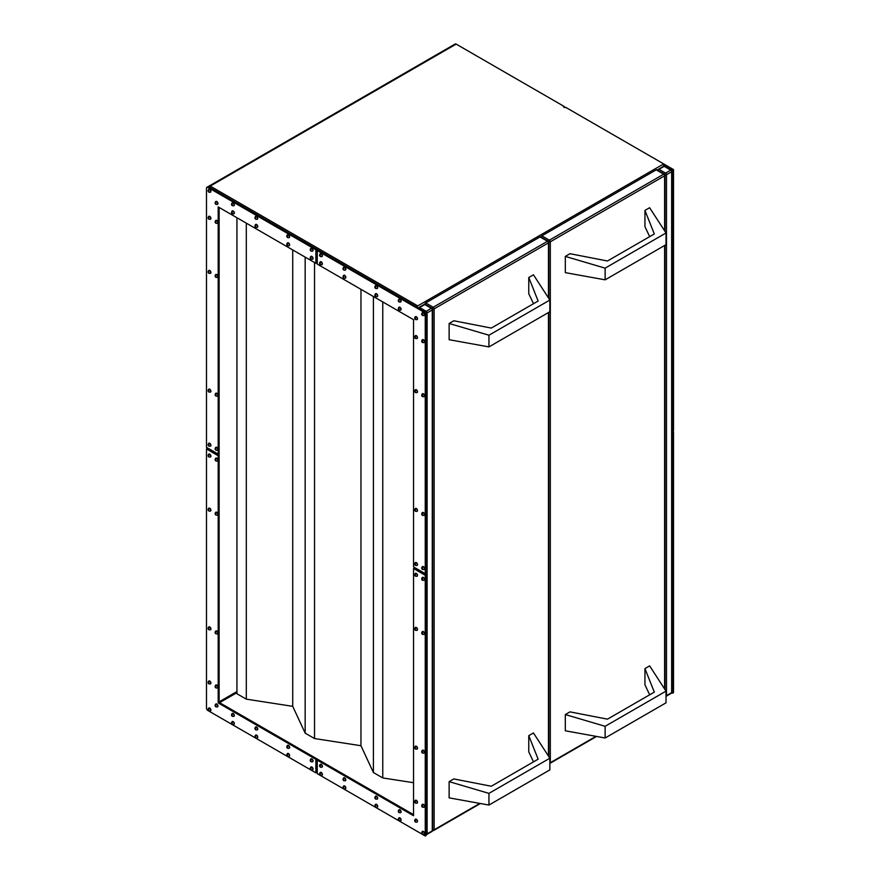 <?xml version="1.0" encoding="UTF-8"?>
<svg xmlns="http://www.w3.org/2000/svg" width="880" height="880" viewBox="0 0 880 880"><rect width="100%" height="100%" fill="white"/><g stroke="black" fill="none" stroke-linecap="round" stroke-linejoin="round"><path stroke-width="1.32" d="M217.492 461.01A1.661 0.957 -120 0 0 217.613 460.955A1.661 0.957 -120 0 0 217.866 459.624A1.661 0.957 -120 0 0 216.788 458.172A1.661 0.957 -120 0 0 215.952 458.084A1.661 0.957 -120 0 0 215.853 458.172M217.492 515.097A1.661 0.957 -120 0 0 217.613 515.053A1.661 0.957 -120 0 0 217.866 513.722A1.661 0.957 -120 0 0 216.788 512.259A1.661 0.957 -120 0 0 215.952 512.182A1.661 0.957 -120 0 0 215.853 512.259M217.492 633.831A1.661 0.957 -120 0 0 217.613 633.776A1.661 0.957 -120 0 0 217.866 632.456A1.661 0.957 -120 0 0 216.788 630.993A1.661 0.957 -120 0 0 215.952 630.916A1.661 0.957 -120 0 0 215.853 630.993M210.463 511.049A1.661 0.957 -120 0 0 210.584 510.994A1.661 0.957 -120 0 0 210.837 509.663A1.661 0.957 -120 0 0 209.759 508.2A1.661 0.957 -120 0 0 208.934 508.123A1.661 0.957 -120 0 0 208.824 508.2M210.463 456.951A1.661 0.957 -120 0 0 210.584 456.896A1.661 0.957 -120 0 0 210.837 455.576A1.661 0.957 -120 0 0 209.759 454.113A1.661 0.957 -120 0 0 208.934 454.036A1.661 0.957 -120 0 0 208.824 454.113M210.463 629.772A1.661 0.957 -120 0 0 210.584 629.728A1.661 0.957 -120 0 0 210.837 628.397A1.661 0.957 -120 0 0 209.759 626.934A1.661 0.957 -120 0 0 208.934 626.857A1.661 0.957 -120 0 0 208.824 626.934M312.587 769.879A1.661 0.957 -120 0 0 312.708 769.824A1.661 0.957 -120 0 0 312.961 768.493A1.661 0.957 -120 0 0 311.883 767.03A1.661 0.957 -120 0 0 311.047 766.953A1.661 0.957 -120 0 0 310.948 767.03M289.157 756.349A1.661 0.957 -120 0 0 289.289 756.294A1.661 0.957 -120 0 0 289.542 754.974A1.661 0.957 -120 0 0 288.453 753.511A1.661 0.957 -120 0 0 287.628 753.434A1.661 0.957 -120 0 0 287.518 753.511M257.301 737.957A1.661 0.957 -120 0 0 257.433 737.902A1.661 0.957 -120 0 0 257.686 736.582A1.661 0.957 -120 0 0 256.608 735.119A1.661 0.957 -120 0 0 255.772 735.042A1.661 0.957 -120 0 0 255.662 735.119M312.587 761.761A1.661 0.957 -120 0 0 312.708 761.706A1.661 0.957 -120 0 0 312.961 760.375A1.661 0.957 -120 0 0 311.883 758.923A1.661 0.957 -120 0 0 311.047 758.835A1.661 0.957 -120 0 0 310.948 758.923M289.157 748.242A1.661 0.957 -120 0 0 289.289 748.187A1.661 0.957 -120 0 0 289.542 746.856A1.661 0.957 -120 0 0 288.453 745.393A1.661 0.957 -120 0 0 287.628 745.316A1.661 0.957 -120 0 0 287.518 745.393M257.301 729.85A1.661 0.957 -120 0 0 257.433 729.795A1.661 0.957 -120 0 0 257.686 728.464A1.661 0.957 -120 0 0 256.608 727.001A1.661 0.957 -120 0 0 255.772 726.924A1.661 0.957 -120 0 0 255.662 727.001M217.492 706.86A1.661 0.957 -120 0 0 217.613 706.805A1.661 0.957 -120 0 0 217.866 705.474A1.661 0.957 -120 0 0 216.788 704.022A1.661 0.957 -120 0 0 215.952 703.934A1.661 0.957 -120 0 0 215.853 704.022M217.492 687.929A1.661 0.957 -120 0 0 217.613 687.874A1.661 0.957 -120 0 0 217.866 686.543A1.661 0.957 -120 0 0 216.788 685.08A1.661 0.957 -120 0 0 215.952 685.003A1.661 0.957 -120 0 0 215.853 685.08M233.882 724.438A1.661 0.957 -120 0 0 234.014 724.383A1.661 0.957 -120 0 0 234.267 723.052A1.661 0.957 -120 0 0 233.178 721.6A1.661 0.957 -120 0 0 232.353 721.512A1.661 0.957 -120 0 0 232.243 721.6M233.882 716.32A1.661 0.957 -120 0 0 234.014 716.265A1.661 0.957 -120 0 0 234.267 714.945A1.661 0.957 -120 0 0 233.178 713.482A1.661 0.957 -120 0 0 232.353 713.405A1.661 0.957 -120 0 0 232.243 713.482M210.463 710.919A1.661 0.957 -120 0 0 210.584 710.864A1.661 0.957 -120 0 0 210.837 709.533A1.661 0.957 -120 0 0 209.759 708.07A1.661 0.957 -120 0 0 208.934 707.993A1.661 0.957 -120 0 0 208.824 708.07M210.463 683.87A1.661 0.957 -120 0 0 210.584 683.815A1.661 0.957 -120 0 0 210.837 682.484A1.661 0.957 -120 0 0 209.759 681.032A1.661 0.957 -120 0 0 208.934 680.944A1.661 0.957 -120 0 0 208.824 681.032M217.492 450.186A1.661 0.957 -120 0 0 217.613 450.142A1.661 0.957 -120 0 0 217.866 448.811A1.661 0.957 -120 0 0 216.788 447.348A1.661 0.957 -120 0 0 215.952 447.271A1.661 0.957 -120 0 0 215.853 447.348M217.492 396.099A1.661 0.957 -120 0 0 217.613 396.044A1.661 0.957 -120 0 0 217.866 394.724A1.661 0.957 -120 0 0 216.788 393.261A1.661 0.957 -120 0 0 215.952 393.173A1.661 0.957 -120 0 0 215.853 393.261M217.492 277.365A1.661 0.957 -120 0 0 217.613 277.31A1.661 0.957 -120 0 0 217.866 275.99A1.661 0.957 -120 0 0 216.788 274.527A1.661 0.957 -120 0 0 215.952 274.45A1.661 0.957 -120 0 0 215.853 274.527M210.463 392.04A1.661 0.957 -120 0 0 210.584 391.985A1.661 0.957 -120 0 0 210.837 390.665A1.661 0.957 -120 0 0 209.759 389.202A1.661 0.957 -120 0 0 208.934 389.125A1.661 0.957 -120 0 0 208.824 389.202M210.463 446.138A1.661 0.957 -120 0 0 210.584 446.083A1.661 0.957 -120 0 0 210.837 444.752A1.661 0.957 -120 0 0 209.759 443.3A1.661 0.957 -120 0 0 208.934 443.212A1.661 0.957 -120 0 0 208.824 443.3M210.463 273.306A1.661 0.957 -120 0 0 210.584 273.262A1.661 0.957 -120 0 0 210.837 271.931A1.661 0.957 -120 0 0 209.759 270.468A1.661 0.957 -120 0 0 208.934 270.391A1.661 0.957 -120 0 0 208.824 270.468M312.587 251.13A1.661 0.957 -120 0 0 312.708 251.075A1.661 0.957 -120 0 0 312.961 249.755A1.661 0.957 -120 0 0 311.883 248.292A1.661 0.957 -120 0 0 311.047 248.215A1.661 0.957 -120 0 0 310.948 248.292M289.157 237.611A1.661 0.957 -120 0 0 289.289 237.556A1.661 0.957 -120 0 0 289.542 236.225A1.661 0.957 -120 0 0 288.453 234.773A1.661 0.957 -120 0 0 287.628 234.685A1.661 0.957 -120 0 0 287.518 234.773M257.301 219.219A1.661 0.957 -120 0 0 257.433 219.164A1.661 0.957 -120 0 0 257.686 217.833A1.661 0.957 -120 0 0 256.608 216.381A1.661 0.957 -120 0 0 255.772 216.293A1.661 0.957 -120 0 0 255.662 216.381M312.587 259.248A1.661 0.957 -120 0 0 312.708 259.193A1.661 0.957 -120 0 0 312.961 257.862A1.661 0.957 -120 0 0 311.883 256.41A1.661 0.957 -120 0 0 311.047 256.322A1.661 0.957 -120 0 0 310.948 256.41M289.157 245.718A1.661 0.957 -120 0 0 289.289 245.674A1.661 0.957 -120 0 0 289.542 244.343A1.661 0.957 -120 0 0 288.453 242.88A1.661 0.957 -120 0 0 287.628 242.803A1.661 0.957 -120 0 0 287.518 242.88M257.301 227.337A1.661 0.957 -120 0 0 257.433 227.282A1.661 0.957 -120 0 0 257.686 225.951A1.661 0.957 -120 0 0 256.608 224.488A1.661 0.957 -120 0 0 255.772 224.411A1.661 0.957 -120 0 0 255.662 224.488M217.492 204.347A1.661 0.957 -120 0 0 217.613 204.292A1.661 0.957 -120 0 0 217.866 202.961A1.661 0.957 -120 0 0 216.788 201.509A1.661 0.957 -120 0 0 215.952 201.421A1.661 0.957 -120 0 0 215.853 201.509M217.492 223.278A1.661 0.957 -120 0 0 217.613 223.223A1.661 0.957 -120 0 0 217.866 221.892A1.661 0.957 -120 0 0 216.788 220.44A1.661 0.957 -120 0 0 215.952 220.352A1.661 0.957 -120 0 0 215.853 220.44M233.882 205.7A1.661 0.957 -120 0 0 234.014 205.645A1.661 0.957 -120 0 0 234.267 204.314A1.661 0.957 -120 0 0 233.178 202.851A1.661 0.957 -120 0 0 232.353 202.774A1.661 0.957 -120 0 0 232.243 202.851M233.882 213.807A1.661 0.957 -120 0 0 234.014 213.752A1.661 0.957 -120 0 0 234.267 212.432A1.661 0.957 -120 0 0 233.178 210.969A1.661 0.957 -120 0 0 232.353 210.892A1.661 0.957 -120 0 0 232.243 210.969M210.463 192.17A1.661 0.957 -120 0 0 210.584 192.115A1.661 0.957 -120 0 0 210.837 190.795A1.661 0.957 -120 0 0 209.759 189.332A1.661 0.957 -120 0 0 208.934 189.255A1.661 0.957 -120 0 0 208.824 189.332M210.463 219.219A1.661 0.957 -120 0 0 210.584 219.164A1.661 0.957 -120 0 0 210.837 217.844A1.661 0.957 -120 0 0 209.759 216.381A1.661 0.957 -120 0 0 208.934 216.293A1.661 0.957 -120 0 0 208.824 216.381M417.043 576.224A1.661 0.957 -120 0 0 417.175 576.169A1.661 0.957 -120 0 0 417.428 574.838A1.661 0.957 -120 0 0 416.339 573.386A1.661 0.957 -120 0 0 415.514 573.298A1.661 0.957 -120 0 0 415.404 573.386M417.043 630.311A1.661 0.957 -120 0 0 417.175 630.267A1.661 0.957 -120 0 0 417.428 628.936A1.661 0.957 -120 0 0 416.339 627.473A1.661 0.957 -120 0 0 415.514 627.396A1.661 0.957 -120 0 0 415.404 627.473M417.043 749.045A1.661 0.957 -120 0 0 417.175 748.99A1.661 0.957 -120 0 0 417.428 747.67A1.661 0.957 -120 0 0 416.339 746.207A1.661 0.957 -120 0 0 415.514 746.13A1.661 0.957 -120 0 0 415.404 746.207M424.072 634.37A1.661 0.957 -120 0 0 424.193 634.315A1.661 0.957 -120 0 0 424.457 632.995A1.661 0.957 -120 0 0 423.368 631.532A1.661 0.957 -120 0 0 422.543 631.455A1.661 0.957 -120 0 0 422.433 631.532M424.072 580.283A1.661 0.957 -120 0 0 424.193 580.228A1.661 0.957 -120 0 0 424.457 578.897A1.661 0.957 -120 0 0 423.368 577.445A1.661 0.957 -120 0 0 422.543 577.357A1.661 0.957 -120 0 0 422.433 577.445M424.072 753.104A1.661 0.957 -120 0 0 424.193 753.049A1.661 0.957 -120 0 0 424.457 751.729A1.661 0.957 -120 0 0 423.368 750.266A1.661 0.957 -120 0 0 422.543 750.178A1.661 0.957 -120 0 0 422.433 750.266M321.948 775.28A1.661 0.957 -120 0 0 322.08 775.225A1.661 0.957 -120 0 0 322.333 773.905A1.661 0.957 -120 0 0 321.244 772.442A1.661 0.957 -120 0 0 320.419 772.365A1.661 0.957 -120 0 0 320.309 772.442M345.378 788.81A1.661 0.957 -120 0 0 345.499 788.755A1.661 0.957 -120 0 0 345.752 787.424A1.661 0.957 -120 0 0 344.674 785.961A1.661 0.957 -120 0 0 343.838 785.884A1.661 0.957 -120 0 0 343.739 785.961M377.223 807.191A1.661 0.957 -120 0 0 377.355 807.147A1.661 0.957 -120 0 0 377.608 805.816A1.661 0.957 -120 0 0 376.53 804.353A1.661 0.957 -120 0 0 375.694 804.276A1.661 0.957 -120 0 0 375.584 804.353M321.948 767.173A1.661 0.957 -120 0 0 322.08 767.118A1.661 0.957 -120 0 0 322.333 765.787A1.661 0.957 -120 0 0 321.244 764.324A1.661 0.957 -120 0 0 320.419 764.247A1.661 0.957 -120 0 0 320.309 764.324M345.378 780.692A1.661 0.957 -120 0 0 345.499 780.637A1.661 0.957 -120 0 0 345.752 779.306A1.661 0.957 -120 0 0 344.674 777.854A1.661 0.957 -120 0 0 343.838 777.766A1.661 0.957 -120 0 0 343.739 777.854M377.223 799.084A1.661 0.957 -120 0 0 377.355 799.029A1.661 0.957 -120 0 0 377.608 797.698A1.661 0.957 -120 0 0 376.53 796.246A1.661 0.957 -120 0 0 375.694 796.158A1.661 0.957 -120 0 0 375.584 796.246M417.043 822.074A1.661 0.957 -120 0 0 417.175 822.019A1.661 0.957 -120 0 0 417.428 820.688A1.661 0.957 -120 0 0 416.339 819.236A1.661 0.957 -120 0 0 415.514 819.148A1.661 0.957 -120 0 0 415.404 819.236M417.043 803.143A1.661 0.957 -120 0 0 417.175 803.088A1.661 0.957 -120 0 0 417.428 801.757A1.661 0.957 -120 0 0 416.339 800.294A1.661 0.957 -120 0 0 415.514 800.217A1.661 0.957 -120 0 0 415.404 800.294M400.653 820.721A1.661 0.957 -120 0 0 400.774 820.666A1.661 0.957 -120 0 0 401.027 819.335A1.661 0.957 -120 0 0 399.949 817.883A1.661 0.957 -120 0 0 399.124 817.795A1.661 0.957 -120 0 0 399.014 817.883M400.653 812.603A1.661 0.957 -120 0 0 400.774 812.548A1.661 0.957 -120 0 0 401.027 811.228A1.661 0.957 -120 0 0 399.949 809.765A1.661 0.957 -120 0 0 399.124 809.688A1.661 0.957 -120 0 0 399.014 809.765M424.072 834.24A1.661 0.957 -120 0 0 424.193 834.185A1.661 0.957 -120 0 0 424.457 832.865A1.661 0.957 -120 0 0 423.368 831.402A1.661 0.957 -120 0 0 422.543 831.325A1.661 0.957 -120 0 0 422.433 831.402M424.072 807.191A1.661 0.957 -120 0 0 424.193 807.147A1.661 0.957 -120 0 0 424.457 805.816A1.661 0.957 -120 0 0 423.368 804.353A1.661 0.957 -120 0 0 422.543 804.276A1.661 0.957 -120 0 0 422.433 804.353M417.043 565.4A1.661 0.957 -120 0 0 417.175 565.356A1.661 0.957 -120 0 0 417.428 564.025A1.661 0.957 -120 0 0 416.339 562.562A1.661 0.957 -120 0 0 415.514 562.485A1.661 0.957 -120 0 0 415.404 562.562M417.043 511.313A1.661 0.957 -120 0 0 417.175 511.258A1.661 0.957 -120 0 0 417.428 509.938A1.661 0.957 -120 0 0 416.339 508.475A1.661 0.957 -120 0 0 415.514 508.387A1.661 0.957 -120 0 0 415.404 508.475M417.043 392.579A1.661 0.957 -120 0 0 417.175 392.524A1.661 0.957 -120 0 0 417.428 391.204A1.661 0.957 -120 0 0 416.339 389.741A1.661 0.957 -120 0 0 415.514 389.664A1.661 0.957 -120 0 0 415.404 389.741M424.072 515.372A1.661 0.957 -120 0 0 424.193 515.317A1.661 0.957 -120 0 0 424.457 513.986A1.661 0.957 -120 0 0 423.368 512.534A1.661 0.957 -120 0 0 422.543 512.446A1.661 0.957 -120 0 0 422.433 512.534M424.072 569.459A1.661 0.957 -120 0 0 424.193 569.404A1.661 0.957 -120 0 0 424.457 568.084A1.661 0.957 -120 0 0 423.368 566.621A1.661 0.957 -120 0 0 422.543 566.544A1.661 0.957 -120 0 0 422.433 566.621M424.072 396.638A1.661 0.957 -120 0 0 424.193 396.583A1.661 0.957 -120 0 0 424.457 395.263A1.661 0.957 -120 0 0 423.368 393.8A1.661 0.957 -120 0 0 422.543 393.712A1.661 0.957 -120 0 0 422.433 393.8M321.948 256.542A1.661 0.957 -120 0 0 322.08 256.487A1.661 0.957 -120 0 0 322.333 255.156A1.661 0.957 -120 0 0 321.244 253.704A1.661 0.957 -120 0 0 320.419 253.616A1.661 0.957 -120 0 0 320.309 253.704M345.378 270.061A1.661 0.957 -120 0 0 345.499 270.006A1.661 0.957 -120 0 0 345.752 268.686A1.661 0.957 -120 0 0 344.674 267.223A1.661 0.957 -120 0 0 343.838 267.146A1.661 0.957 -120 0 0 343.739 267.223M377.223 288.453A1.661 0.957 -120 0 0 377.355 288.398A1.661 0.957 -120 0 0 377.608 287.078A1.661 0.957 -120 0 0 376.53 285.615A1.661 0.957 -120 0 0 375.694 285.538A1.661 0.957 -120 0 0 375.584 285.615M321.948 264.66A1.661 0.957 -120 0 0 322.08 264.605A1.661 0.957 -120 0 0 322.333 263.274A1.661 0.957 -120 0 0 321.244 261.811A1.661 0.957 -120 0 0 320.419 261.734A1.661 0.957 -120 0 0 320.309 261.811M345.378 278.179A1.661 0.957 -120 0 0 345.499 278.124A1.661 0.957 -120 0 0 345.752 276.793A1.661 0.957 -120 0 0 344.674 275.341A1.661 0.957 -120 0 0 343.838 275.253A1.661 0.957 -120 0 0 343.739 275.341M377.223 296.571A1.661 0.957 -120 0 0 377.355 296.516A1.661 0.957 -120 0 0 377.608 295.185A1.661 0.957 -120 0 0 376.53 293.733A1.661 0.957 -120 0 0 375.694 293.645A1.661 0.957 -120 0 0 375.584 293.733M417.043 319.561A1.661 0.957 -120 0 0 417.175 319.506A1.661 0.957 -120 0 0 417.428 318.175A1.661 0.957 -120 0 0 416.339 316.723A1.661 0.957 -120 0 0 415.514 316.635A1.661 0.957 -120 0 0 415.404 316.723M417.043 338.492A1.661 0.957 -120 0 0 417.175 338.437A1.661 0.957 -120 0 0 417.428 337.106A1.661 0.957 -120 0 0 416.339 335.654A1.661 0.957 -120 0 0 415.514 335.566A1.661 0.957 -120 0 0 415.404 335.654M400.653 301.983A1.661 0.957 -120 0 0 400.774 301.928A1.661 0.957 -120 0 0 401.027 300.597A1.661 0.957 -120 0 0 399.949 299.134A1.661 0.957 -120 0 0 399.124 299.057A1.661 0.957 -120 0 0 399.014 299.134M400.653 310.09A1.661 0.957 -120 0 0 400.774 310.035A1.661 0.957 -120 0 0 401.027 308.715A1.661 0.957 -120 0 0 399.949 307.252A1.661 0.957 -120 0 0 399.124 307.175A1.661 0.957 -120 0 0 399.014 307.252M424.072 315.502A1.661 0.957 -120 0 0 424.193 315.447A1.661 0.957 -120 0 0 424.457 314.116A1.661 0.957 -120 0 0 423.368 312.664A1.661 0.957 -120 0 0 422.543 312.576A1.661 0.957 -120 0 0 422.433 312.664M424.072 342.551A1.661 0.957 -120 0 0 424.193 342.496A1.661 0.957 -120 0 0 424.457 341.165A1.661 0.957 -120 0 0 423.368 339.702A1.661 0.957 -120 0 0 422.543 339.625A1.661 0.957 -120 0 0 422.433 339.702M672.815 431.53L673.519 431.937L673.519 692.659L672.584 693.198L672.584 170.126L662.75 164.45A1.991 1.144 -120 0 1 663.971 166.001M671.858 692.78L672.584 693.198M424.831 304.128A1.32 0.77 -60 0 1 425.711 302.929L433.213 307.252L547.514 241.263L540.012 236.929L425.711 302.929M540.012 236.929A1.32 0.77 -60 0 1 540.672 236.863L548.174 241.197A1.32 0.77 120 0 0 547.514 241.263A1.32 0.77 -120 0 1 548.449 242.88L434.148 308.869L434.148 829.785L479.82 803.407M541.882 235.851L656.183 169.862L663.685 174.185L549.384 240.174L541.882 235.851A1.32 0.77 120 0 0 541.013 237.061M595.991 736.34L550.319 762.707L550.319 241.802L664.62 175.813A1.32 0.77 60 0 0 663.685 174.185A1.32 0.77 -60 0 1 664.345 174.119L656.854 169.796A1.32 0.77 120 0 0 656.183 169.862M424.776 304.546L419.628 307.527L426.184 311.311L431.332 308.33L424.776 304.546M418.297 307.835L424.776 304.095L431.992 308.264A1.32 0.77 -60 0 0 431.332 308.33A1.32 0.77 60 0 1 432.267 309.958L427.119 312.928L427.119 833.833L432.267 830.863L432.267 309.958A1.32 0.77 0 0 0 432.663 309.419A1.32 1.32 0 0 0 431.992 308.264M417.747 308.605L419.628 307.527M317.262 772.849L316.569 772.442L316.569 758.923L317.966 759.726L317.262 760.133L317.262 773.663L425.249 836L426.184 835.461L426.184 312.389L208.824 186.901L210.232 186.087L417.747 305.899L662.75 164.45M219.131 207.449L219.131 702.394L413.534 814.638M206.481 448.976L218.185 455.741L218.185 702.933L315.865 759.33L315.865 772.849L207.889 710.512A1.991 1.144 -120 0 1 206.481 708.07L206.481 448.976L207.185 447.755M317.262 263.307L316.569 262.9L316.569 249.37L315.865 249.777L315.865 263.307L218.185 206.91L218.185 454.113L206.481 447.348L206.481 188.254A1.991 1.144 -120 0 1 206.888 187.341L455.169 44A1.991 1.144 -120 0 1 456.159 44.099L210.232 186.087A1.991 1.144 -60 0 0 209.231 187.132M315.865 249.777L207.889 187.44A1.991 1.144 -120 0 0 206.888 187.341M425.249 836L425.249 575.278L425.942 573.254L425.249 573.65L413.534 566.896L413.534 319.693L317.262 264.11L317.262 250.591L425.249 312.928L426.184 312.389M425.249 573.65L425.249 312.928M317.262 760.133L413.534 815.716L413.534 568.513L425.249 575.278M316.569 249.37L317.966 250.184L317.262 250.591M316.569 772.442L315.865 772.849M316.569 262.9L315.865 263.307M425.942 574.871L414.238 568.106L413.534 568.513M414.238 568.106L414.238 567.303M218.185 702.933L219.131 702.394M316.569 758.923L315.865 759.33M218.185 455.741L218.889 455.334L218.889 453.706L218.185 454.113M218.889 455.334L207.185 448.569M488.95 335.214L449.13 323.477L453.816 320.771L491.293 328.075L538.142 301.026L528.77 277.497L533.456 274.802L549.846 300.058L488.95 335.214L488.95 346.907L449.13 339.702L449.13 323.477M533.5 303.71L528.77 293.733L528.77 277.497M488.95 346.907L549.846 311.74L549.846 300.058M533.5 761.86L528.77 751.883L528.77 735.658L533.456 732.952L549.846 758.219L488.95 793.375L449.13 781.638L453.816 778.932L491.293 786.236L538.142 759.187L528.77 735.658M549.846 758.219L549.846 769.901L488.95 805.057L449.13 797.863L449.13 781.638M488.95 805.057L488.95 793.375M605.132 726.297L605.132 737.99L565.312 730.796L565.312 714.56L605.132 726.297L666.028 691.141L649.627 665.885L644.941 668.591L654.313 692.12L607.475 719.158L569.998 711.865L565.312 714.56M605.132 268.147L605.132 279.829L565.312 272.635L565.312 256.41L605.132 268.147L666.028 232.98L649.627 207.724L644.941 210.43L654.313 233.959L607.475 260.997L569.998 253.704L565.312 256.41M649.682 236.632L644.941 226.655L644.941 210.43M649.682 694.793L644.941 684.816L644.941 668.591M658.999 169.323L664.147 166.342L670.714 170.126L665.555 173.107L658.999 169.323L657.129 170.401M666.028 695.805A1.32 0.77 180 0 0 666.49 695.629A1.32 0.77 60 0 1 666.215 696.245L671.374 693.264A1.32 1.32 0 0 0 672.034 692.12L672.034 171.215A1.32 1.32 0 0 0 671.374 170.06A1.32 0.77 120 0 0 670.714 170.126A1.32 0.77 -120 0 1 671.649 171.754L671.649 692.659L666.49 695.629L666.49 174.724L671.649 171.754A1.32 0.77 180 0 0 672.034 171.215A1.32 0.77 180 0 0 671.649 170.676A1.32 0.77 120 0 0 671.374 170.06L664.147 165.891L657.239 170.027M673.519 431.937L672.815 432.344L673.519 430.309L673.519 169.587L565.543 107.25L564.839 107.657L563.431 106.843L564.135 106.436L456.159 44.099M564.135 106.436L564.135 107.25M673.519 169.587L672.584 170.126M236.929 217.734L236.929 693.737L246.301 699.149L292.721 706.332L305.162 733.139L314.534 738.551L360.965 745.723L373.406 772.53L382.767 777.942L413.534 782.705M416.339 306.713L417.747 305.899M246.301 699.149L246.301 223.135M292.721 706.332L292.721 249.942M305.162 733.139L305.162 257.125M314.534 738.551L314.534 262.537M360.965 745.723L360.965 289.344M373.406 772.53L373.406 296.527M382.767 777.942L382.767 301.928M605.132 279.829L666.028 244.673L666.028 232.98M605.132 737.99L666.028 702.834L666.028 691.141M209.528 189.464A1.661 0.957 60 0 1 210.606 190.927A1.661 0.957 60 0 1 210.353 192.258L209.022 192.225C207.9 191.554 207.79 190.608 208.692 189.387A1.661 0.957 60 0 1 209.528 189.464M208.824 191.763L208.824 190.685L208.824 191.763M216.546 201.641A1.661 0.957 60 0 1 217.635 203.093A1.661 0.957 60 0 1 217.382 204.424L216.051 204.391C214.929 203.731 214.819 202.785 215.721 201.553A1.661 0.957 60 0 1 216.546 201.641M215.853 203.94L215.853 202.851L215.853 203.94M216.546 220.572A1.661 0.957 60 0 1 217.635 222.035A1.661 0.957 60 0 1 217.382 223.355L216.051 223.322C214.929 222.662 214.819 221.716 215.721 220.484A1.661 0.957 60 0 1 216.546 220.572M215.853 222.871L215.853 221.793L215.853 222.871M209.528 216.513A1.661 0.957 60 0 1 210.606 217.976A1.661 0.957 60 0 1 210.353 219.296L209.022 219.263C207.9 218.603 207.79 217.657 208.692 216.436A1.661 0.957 60 0 1 209.528 216.513M208.824 218.812L208.824 217.734L208.824 218.812M232.947 211.101A1.661 0.957 60 0 1 234.025 212.564A1.661 0.957 60 0 1 233.772 213.895L232.452 213.862C231.319 213.191 231.209 212.245 232.122 211.024A1.661 0.957 60 0 1 232.947 211.101M232.243 213.4L232.243 212.322L232.243 213.4M232.947 202.994A1.661 0.957 60 0 1 234.025 204.446A1.661 0.957 60 0 1 233.772 205.777L232.452 205.744C231.319 205.084 231.209 204.138 232.122 202.906A1.661 0.957 60 0 1 232.947 202.994M232.243 205.293L232.243 204.204L232.243 205.293M256.366 224.631A1.661 0.957 60 0 1 257.455 226.083A1.661 0.957 60 0 1 257.202 227.414L255.871 227.381C254.749 226.721 254.639 225.775 255.541 224.543A1.661 0.957 60 0 1 256.366 224.631M255.662 226.93L255.662 225.841L255.662 226.93M256.366 216.513A1.661 0.957 60 0 1 257.455 217.976A1.661 0.957 60 0 1 257.202 219.296L255.871 219.263C254.749 218.603 254.639 217.657 255.541 216.436A1.661 0.957 60 0 1 256.366 216.513M255.662 218.812L255.662 217.734L255.662 218.812M288.222 234.905A1.661 0.957 60 0 1 289.3 236.368A1.661 0.957 60 0 1 289.047 237.688L287.727 237.655C286.605 236.995 286.484 236.049 287.397 234.828A1.661 0.957 60 0 1 288.222 234.905M287.518 237.204L287.518 236.126L287.518 237.204M288.222 243.023A1.661 0.957 60 0 1 289.3 244.475A1.661 0.957 60 0 1 289.047 245.806L287.727 245.773C286.605 245.113 286.484 244.167 287.397 242.935A1.661 0.957 60 0 1 288.222 243.023M287.518 245.322L287.518 244.233L287.518 245.322M216.546 274.659A1.661 0.957 60 0 1 217.635 276.122A1.661 0.957 60 0 1 217.382 277.453L216.051 277.42C214.929 276.749 214.819 275.803 215.721 274.582A1.661 0.957 60 0 1 216.546 274.659M215.853 276.958L215.853 275.88L215.853 276.958M209.528 270.611A1.661 0.957 60 0 1 210.606 272.063A1.661 0.957 60 0 1 210.353 273.394L209.022 273.361C207.9 272.69 207.79 271.755 208.692 270.523A1.661 0.957 60 0 1 209.528 270.611M208.824 272.91L208.824 271.821L208.824 272.91M209.528 389.334A1.661 0.957 60 0 1 210.606 390.797A1.661 0.957 60 0 1 210.353 392.128L209.022 392.095C207.9 391.424 207.79 390.478 208.692 389.257A1.661 0.957 60 0 1 209.528 389.334M208.824 391.633L208.824 390.555L208.824 391.633M216.546 393.393A1.661 0.957 60 0 1 217.635 394.856A1.661 0.957 60 0 1 217.382 396.176L216.051 396.154C214.929 395.483 214.819 394.537 215.721 393.316A1.661 0.957 60 0 1 216.546 393.393M215.853 395.692L215.853 394.614L215.853 395.692M216.546 447.491A1.661 0.957 60 0 1 217.635 448.943A1.661 0.957 60 0 1 217.382 450.274L216.051 450.241C214.929 449.581 214.819 448.635 215.721 447.403A1.661 0.957 60 0 1 216.546 447.491M215.853 449.79L215.853 448.701L215.853 449.79M209.528 443.432A1.661 0.957 60 0 1 210.606 444.884A1.661 0.957 60 0 1 210.353 446.215L209.022 446.182C207.9 445.522 207.79 444.576 208.692 443.344A1.661 0.957 60 0 1 209.528 443.432M208.824 445.731L208.824 444.642L208.824 445.731M311.641 248.424A1.661 0.957 60 0 1 312.73 249.887A1.661 0.957 60 0 1 312.477 251.218L311.146 251.185C310.024 250.514 309.914 249.568 310.816 248.347A1.661 0.957 60 0 1 311.641 248.424M310.948 250.723L310.948 249.645L310.948 250.723M311.641 256.542A1.661 0.957 60 0 1 312.73 258.005A1.661 0.957 60 0 1 312.477 259.325L311.146 259.292C310.024 258.632 309.914 257.686 310.816 256.454A1.661 0.957 60 0 1 311.641 256.542M310.948 258.841L310.948 257.763L310.948 258.841M209.528 708.213A1.661 0.957 60 0 1 210.606 709.665A1.661 0.957 60 0 1 210.353 710.996L209.022 710.963C207.9 710.303 207.79 709.357 208.692 708.125A1.661 0.957 60 0 1 209.528 708.213M208.824 710.512L208.824 709.423L208.824 710.512M216.546 704.154A1.661 0.957 60 0 1 217.635 705.617A1.661 0.957 60 0 1 217.382 706.937L216.051 706.904C214.929 706.244 214.819 705.298 215.721 704.066A1.661 0.957 60 0 1 216.546 704.154M215.853 706.453L215.853 705.375L215.853 706.453M216.546 685.223A1.661 0.957 60 0 1 217.635 686.675A1.661 0.957 60 0 1 217.382 688.006L216.051 687.973C214.929 687.313 214.819 686.367 215.721 685.135A1.661 0.957 60 0 1 216.546 685.223M215.853 687.522L215.853 686.433L215.853 687.522M209.528 681.164A1.661 0.957 60 0 1 210.606 682.627A1.661 0.957 60 0 1 210.353 683.947L209.022 683.914C207.9 683.254 207.79 682.308 208.692 681.087A1.661 0.957 60 0 1 209.528 681.164M208.824 683.463L208.824 682.385L208.824 683.463M232.947 713.614A1.661 0.957 60 0 1 234.025 715.077A1.661 0.957 60 0 1 233.772 716.408L232.452 716.375C231.319 715.704 231.209 714.758 232.122 713.537A1.661 0.957 60 0 1 232.947 713.614M232.243 715.913L232.243 714.835L232.243 715.913M232.947 721.732A1.661 0.957 60 0 1 234.025 723.195A1.661 0.957 60 0 1 233.772 724.515L232.452 724.482C231.319 723.822 231.209 722.876 232.122 721.655A1.661 0.957 60 0 1 232.947 721.732M232.243 724.031L232.243 722.953L232.243 724.031M256.366 727.144A1.661 0.957 60 0 1 257.455 728.596A1.661 0.957 60 0 1 257.202 729.927L255.871 729.894C254.749 729.234 254.639 728.288 255.541 727.056A1.661 0.957 60 0 1 256.366 727.144M255.662 729.443L255.662 728.354L255.662 729.443M256.366 735.251A1.661 0.957 60 0 1 257.455 736.714A1.661 0.957 60 0 1 257.202 738.045L255.871 738.012C254.749 737.341 254.639 736.395 255.541 735.174A1.661 0.957 60 0 1 256.366 735.251M255.662 737.55L255.662 736.472L255.662 737.55M288.222 753.643A1.661 0.957 60 0 1 289.3 755.106A1.661 0.957 60 0 1 289.047 756.437L287.727 756.404C286.605 755.733 286.484 754.787 287.397 753.566A1.661 0.957 60 0 1 288.222 753.643M287.518 755.942L287.518 754.864L287.518 755.942M288.222 745.536A1.661 0.957 60 0 1 289.3 746.988A1.661 0.957 60 0 1 289.047 748.319L287.727 748.286C286.605 747.626 286.484 746.68 287.397 745.448A1.661 0.957 60 0 1 288.222 745.536M287.518 747.835L287.518 746.746L287.518 747.835M216.546 631.125A1.661 0.957 60 0 1 217.635 632.588A1.661 0.957 60 0 1 217.382 633.919L216.051 633.886C214.929 633.215 214.819 632.269 215.721 631.048A1.661 0.957 60 0 1 216.546 631.125M215.853 633.424L215.853 632.346L215.853 633.424M209.528 627.077A1.661 0.957 60 0 1 210.606 628.529A1.661 0.957 60 0 1 210.353 629.86L209.022 629.827C207.9 629.156 207.79 628.221 208.692 626.989A1.661 0.957 60 0 1 209.528 627.077M208.824 629.376L208.824 628.287L208.824 629.376M209.528 508.343A1.661 0.957 60 0 1 210.606 509.795A1.661 0.957 60 0 1 210.353 511.126L209.022 511.093C207.9 510.433 207.79 509.487 208.692 508.255A1.661 0.957 60 0 1 209.528 508.343M208.824 510.642L208.824 509.553L208.824 510.642M216.546 512.402A1.661 0.957 60 0 1 217.635 513.854A1.661 0.957 60 0 1 217.382 515.185L216.051 515.152C214.929 514.481 214.819 513.546 215.721 512.314A1.661 0.957 60 0 1 216.546 512.402M215.853 514.701L215.853 513.612L215.853 514.701M216.546 458.304A1.661 0.957 60 0 1 217.635 459.767A1.661 0.957 60 0 1 217.382 461.087L216.051 461.054C214.929 460.394 214.819 459.448 215.721 458.227A1.661 0.957 60 0 1 216.546 458.304M215.853 460.603L215.853 459.525L215.853 460.603M209.528 454.245A1.661 0.957 60 0 1 210.606 455.708A1.661 0.957 60 0 1 210.353 457.039L209.022 457.006C207.9 456.335 207.79 455.389 208.692 454.168A1.661 0.957 60 0 1 209.528 454.245M208.824 456.544L208.824 455.466L208.824 456.544M311.641 767.173A1.661 0.957 60 0 1 312.73 768.625A1.661 0.957 60 0 1 312.477 769.956L311.146 769.923C310.024 769.263 309.914 768.317 310.816 767.085A1.661 0.957 60 0 1 311.641 767.173M310.948 769.472L310.948 768.383L310.948 769.472M311.641 759.055A1.661 0.957 60 0 1 312.73 760.518A1.661 0.957 60 0 1 312.477 761.838L311.146 761.805C310.024 761.145 309.914 760.199 310.816 758.978A1.661 0.957 60 0 1 311.641 759.055M310.948 761.354L310.948 760.276L310.948 761.354M423.137 831.534A1.661 0.957 60 0 1 424.215 832.997A1.661 0.957 60 0 1 423.962 834.328L422.642 834.295C421.509 833.624 421.399 832.678 422.312 831.457A1.661 0.957 60 0 1 423.137 831.534M422.433 833.833L422.433 832.755L422.433 833.833M416.108 819.368A1.661 0.957 60 0 1 417.186 820.831A1.661 0.957 60 0 1 416.933 822.151L415.613 822.118C414.491 821.458 414.37 820.512 415.283 819.28A1.661 0.957 60 0 1 416.108 819.368M415.404 821.667L415.404 820.589L415.404 821.667M416.108 800.437A1.661 0.957 60 0 1 417.186 801.889A1.661 0.957 60 0 1 416.933 803.22L415.613 803.187C414.491 802.527 414.37 801.581 415.283 800.349A1.661 0.957 60 0 1 416.108 800.437M415.404 802.736L415.404 801.647L415.404 802.736M423.137 804.496A1.661 0.957 60 0 1 424.215 805.948A1.661 0.957 60 0 1 423.962 807.279L422.642 807.246C421.509 806.586 421.399 805.64 422.312 804.408A1.661 0.957 60 0 1 423.137 804.496M422.433 806.795L422.433 805.706L422.433 806.795M399.718 809.897A1.661 0.957 60 0 1 400.796 811.36A1.661 0.957 60 0 1 400.543 812.691L399.212 812.658C398.09 811.987 397.98 811.041 398.882 809.82A1.661 0.957 60 0 1 399.718 809.897M399.014 812.196L399.014 811.118L399.014 812.196M399.718 818.015A1.661 0.957 60 0 1 400.796 819.478A1.661 0.957 60 0 1 400.543 820.798L399.212 820.765C398.09 820.105 397.98 819.159 398.882 817.938A1.661 0.957 60 0 1 399.718 818.015M399.014 820.314L399.014 819.236L399.014 820.314M376.288 796.378A1.661 0.957 60 0 1 377.377 797.841A1.661 0.957 60 0 1 377.124 799.161L375.793 799.128C374.671 798.468 374.561 797.522 375.463 796.301A1.661 0.957 60 0 1 376.288 796.378M375.584 798.677L375.584 797.599L375.584 798.677M376.288 804.496A1.661 0.957 60 0 1 377.377 805.948A1.661 0.957 60 0 1 377.124 807.279L375.793 807.246C374.671 806.586 374.561 805.64 375.463 804.408A1.661 0.957 60 0 1 376.288 804.496M375.584 806.795L375.584 805.706L375.584 806.795M344.432 786.104A1.661 0.957 60 0 1 345.521 787.556A1.661 0.957 60 0 1 345.268 788.887L343.937 788.854C342.815 788.194 342.705 787.248 343.607 786.016A1.661 0.957 60 0 1 344.432 786.104M343.739 788.403L343.739 787.314L343.739 788.403M344.432 777.986A1.661 0.957 60 0 1 345.521 779.449A1.661 0.957 60 0 1 345.268 780.769L343.937 780.736C342.815 780.076 342.705 779.13 343.607 777.909A1.661 0.957 60 0 1 344.432 777.986M343.739 780.285L343.739 779.207L343.739 780.285M416.108 746.339A1.661 0.957 60 0 1 417.186 747.802A1.661 0.957 60 0 1 416.933 749.133L415.613 749.1C414.491 748.429 414.37 747.483 415.283 746.262A1.661 0.957 60 0 1 416.108 746.339M415.404 748.638L415.404 747.56L415.404 748.638M423.137 750.398A1.661 0.957 60 0 1 424.215 751.861A1.661 0.957 60 0 1 423.962 753.181L422.642 753.148C421.509 752.488 421.399 751.542 422.312 750.321A1.661 0.957 60 0 1 423.137 750.398M422.433 752.697L422.433 751.619L422.433 752.697M423.137 631.664A1.661 0.957 60 0 1 424.215 633.127A1.661 0.957 60 0 1 423.962 634.458L422.642 634.425C421.509 633.754 421.399 632.808 422.312 631.587A1.661 0.957 60 0 1 423.137 631.664M422.433 633.963L422.433 632.885L422.433 633.963M416.108 627.616A1.661 0.957 60 0 1 417.186 629.068A1.661 0.957 60 0 1 416.933 630.399L415.613 630.366C414.491 629.695 414.37 628.76 415.283 627.528A1.661 0.957 60 0 1 416.108 627.616M415.404 629.915L415.404 628.826L415.404 629.915M416.108 573.518A1.661 0.957 60 0 1 417.186 574.981A1.661 0.957 60 0 1 416.933 576.301L415.613 576.268C414.491 575.608 414.37 574.662 415.283 573.441A1.661 0.957 60 0 1 416.108 573.518M415.404 575.817L415.404 574.739L415.404 575.817M423.137 577.577A1.661 0.957 60 0 1 424.215 579.04A1.661 0.957 60 0 1 423.962 580.36L422.642 580.327C421.509 579.667 421.399 578.721 422.312 577.489A1.661 0.957 60 0 1 423.137 577.577M422.433 579.876L422.433 578.798L422.433 579.876M321.013 772.574A1.661 0.957 60 0 1 322.091 774.037A1.661 0.957 60 0 1 321.838 775.368L320.518 775.335C319.396 774.664 319.286 773.718 320.188 772.497A1.661 0.957 60 0 1 321.013 772.574M320.309 774.873L320.309 773.795L320.309 774.873M321.013 764.467A1.661 0.957 60 0 1 322.091 765.919A1.661 0.957 60 0 1 321.838 767.25L320.518 767.217C319.396 766.557 319.286 765.611 320.188 764.379A1.661 0.957 60 0 1 321.013 764.467M320.309 766.766L320.309 765.677L320.309 766.766M423.137 312.796A1.661 0.957 60 0 1 424.215 314.259A1.661 0.957 60 0 1 423.962 315.579L422.642 315.546C421.509 314.886 421.399 313.94 422.312 312.719A1.661 0.957 60 0 1 423.137 312.796M422.433 315.095L422.433 314.017L422.433 315.095M416.108 316.855A1.661 0.957 60 0 1 417.186 318.318A1.661 0.957 60 0 1 416.933 319.638L415.613 319.605C414.491 318.945 414.37 317.999 415.283 316.767A1.661 0.957 60 0 1 416.108 316.855M415.404 319.154L415.404 318.065L415.404 319.154M416.108 335.786A1.661 0.957 60 0 1 417.186 337.249A1.661 0.957 60 0 1 416.933 338.569L415.613 338.536C414.491 337.876 414.37 336.93 415.283 335.698A1.661 0.957 60 0 1 416.108 335.786M415.404 338.085L415.404 337.007L415.404 338.085M423.137 339.845A1.661 0.957 60 0 1 424.215 341.297A1.661 0.957 60 0 1 423.962 342.628L422.642 342.595C421.509 341.935 421.399 340.989 422.312 339.757A1.661 0.957 60 0 1 423.137 339.845M422.433 342.144L422.433 341.055L422.433 342.144M399.718 307.384A1.661 0.957 60 0 1 400.796 308.847A1.661 0.957 60 0 1 400.543 310.178L399.212 310.145C398.09 309.474 397.98 308.528 398.882 307.307A1.661 0.957 60 0 1 399.718 307.384M399.014 309.683L399.014 308.605L399.014 309.683M399.718 299.277A1.661 0.957 60 0 1 400.796 300.729A1.661 0.957 60 0 1 400.543 302.06L399.212 302.027C398.09 301.367 397.98 300.421 398.882 299.189A1.661 0.957 60 0 1 399.718 299.277M399.014 301.576L399.014 300.487L399.014 301.576M376.288 293.865A1.661 0.957 60 0 1 377.377 295.328A1.661 0.957 60 0 1 377.124 296.648L375.793 296.615C374.671 295.955 374.561 295.009 375.463 293.777A1.661 0.957 60 0 1 376.288 293.865M375.584 296.164L375.584 295.086L375.584 296.164M376.288 285.747A1.661 0.957 60 0 1 377.377 287.21A1.661 0.957 60 0 1 377.124 288.541L375.793 288.508C374.671 287.837 374.561 286.891 375.463 285.67A1.661 0.957 60 0 1 376.288 285.747M375.584 288.046L375.584 286.968L375.584 288.046M344.432 267.355A1.661 0.957 60 0 1 345.521 268.818A1.661 0.957 60 0 1 345.268 270.149L343.937 270.116C342.815 269.445 342.705 268.499 343.607 267.278A1.661 0.957 60 0 1 344.432 267.355M343.739 269.654L343.739 268.576L343.739 269.654M344.432 275.473A1.661 0.957 60 0 1 345.521 276.936A1.661 0.957 60 0 1 345.268 278.256L343.937 278.223C342.815 277.563 342.705 276.617 343.607 275.396A1.661 0.957 60 0 1 344.432 275.473M343.739 277.772L343.739 276.694L343.739 277.772M416.108 389.873A1.661 0.957 60 0 1 417.186 391.336A1.661 0.957 60 0 1 416.933 392.667L415.613 392.634C414.491 391.963 414.37 391.017 415.283 389.796A1.661 0.957 60 0 1 416.108 389.873M415.404 392.172L415.404 391.094L415.404 392.172M423.137 393.932A1.661 0.957 60 0 1 424.215 395.395A1.661 0.957 60 0 1 423.962 396.726L422.642 396.693C421.509 396.022 421.399 395.076 422.312 393.855A1.661 0.957 60 0 1 423.137 393.932M422.433 396.231L422.433 395.153L422.433 396.231M423.137 512.666A1.661 0.957 60 0 1 424.215 514.129A1.661 0.957 60 0 1 423.962 515.449L422.642 515.416C421.509 514.756 421.399 513.81 422.312 512.589A1.661 0.957 60 0 1 423.137 512.666M422.433 514.965L422.433 513.887L422.433 514.965M416.108 508.607A1.661 0.957 60 0 1 417.186 510.07A1.661 0.957 60 0 1 416.933 511.39L415.613 511.368C414.491 510.697 414.37 509.751 415.283 508.53A1.661 0.957 60 0 1 416.108 508.607M415.404 510.906L415.404 509.828L415.404 510.906M416.108 562.705A1.661 0.957 60 0 1 417.186 564.157A1.661 0.957 60 0 1 416.933 565.488L415.613 565.455C414.491 564.795 414.37 563.849 415.283 562.617A1.661 0.957 60 0 1 416.108 562.705M415.404 565.004L415.404 563.915L415.404 565.004M423.137 566.753A1.661 0.957 60 0 1 424.215 568.216A1.661 0.957 60 0 1 423.962 569.547L422.642 569.514C421.509 568.843 421.399 567.897 422.312 566.676A1.661 0.957 60 0 1 423.137 566.753M422.433 569.052L422.433 567.974L422.433 569.052M321.013 253.836A1.661 0.957 60 0 1 322.091 255.299A1.661 0.957 60 0 1 321.838 256.619L320.518 256.586C319.396 255.926 319.286 254.98 320.188 253.759A1.661 0.957 60 0 1 321.013 253.836M320.309 256.135L320.309 255.057L320.309 256.135M321.013 261.954A1.661 0.957 60 0 1 322.091 263.406A1.661 0.957 60 0 1 321.838 264.737L320.518 264.704C319.396 264.044 319.286 263.098 320.188 261.866A1.661 0.957 60 0 1 321.013 261.954M320.309 264.253L320.309 263.164L320.309 264.253M426.184 834.372A1.32 0.77 -120 0 0 426.844 834.438A1.32 0.77 -120 0 0 427.119 833.833A1.32 0.77 -0 0 1 426.184 834.064M431.992 831.468A1.32 1.32 0 0 0 432.663 830.324A1.32 0.77 0 0 1 432.267 830.863A1.32 0.77 60 0 1 431.992 831.468L426.844 834.438A1.32 1.32 0 0 1 426.184 834.625M426.184 313.159A1.32 0.77 0 0 0 427.119 312.928A1.32 0.77 -120 0 0 426.184 311.311A1.32 0.77 -60 0 0 425.513 312.004M207.889 187.44L208.824 186.901M548.449 756.052L548.449 312.554M548.449 297.891L548.449 242.88A1.32 0.77 0 0 0 548.834 242.341A1.32 1.32 0 0 0 548.174 241.197A1.32 0.77 120 0 1 548.449 241.802M664.62 174.724A1.32 0.77 180 0 1 665.005 175.274A1.32 0.77 180 0 1 664.62 175.813L664.62 230.813M664.62 245.487L664.62 688.974M549.846 762.883A1.32 0.77 180 0 0 550.319 762.707A1.32 0.77 60 0 1 550.044 763.312L596.585 736.45M548.493 241.45A1.32 0.77 -60 0 1 549.384 240.174A1.32 0.77 -120 0 1 550.319 241.802A1.32 0.77 180 0 1 548.768 241.934M671.374 693.264A1.32 0.77 -120 0 0 671.649 692.659A1.32 0.77 180 0 0 672.034 692.12M664.664 174.383A1.32 0.77 120 0 1 665.555 173.107A1.32 0.77 60 0 1 666.49 174.724A1.32 0.77 180 0 1 664.95 174.867M219.593 702.669L236.929 692.659M236.929 691.581L219.131 701.855M433.213 830.324A1.32 0.77 -120 0 0 433.873 830.39A1.32 0.77 -120 0 0 434.148 829.785A1.32 0.77 -0 0 1 432.663 829.939M432.597 309.012A1.32 0.77 -0 0 0 434.148 308.869A1.32 0.77 60 0 0 433.213 307.252A1.32 0.77 120 0 0 432.311 308.528M432.663 830.324L432.663 309.419M664.345 174.119A1.32 1.32 0 0 1 665.005 175.274L665.005 231.418M665.005 245.256L665.005 689.579M432.652 830.445A1.32 1.32 0 0 0 433.873 830.39L480.403 803.517M548.834 756.646L548.834 312.334M548.834 298.485L548.834 242.341"/></g></svg>
